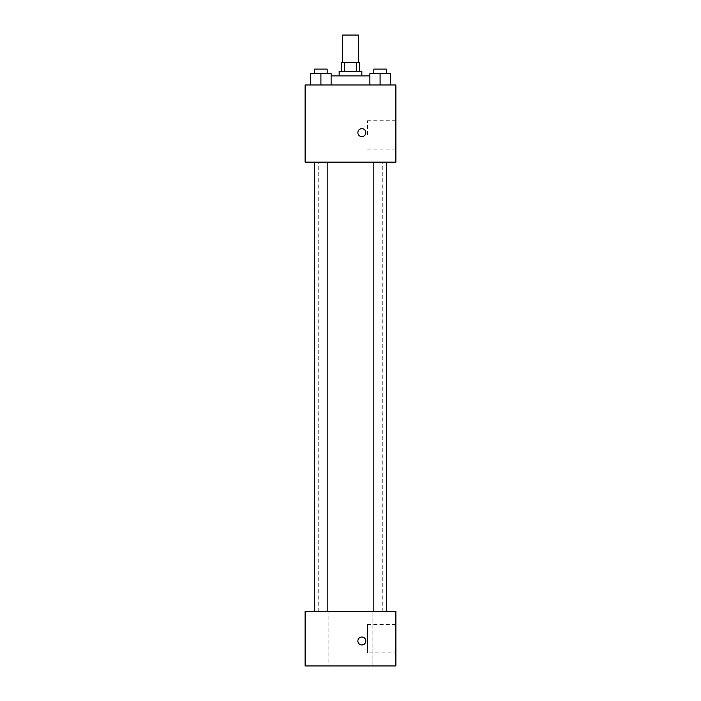 <?xml version="1.0" encoding="UTF-8"?>
<svg xmlns="http://www.w3.org/2000/svg" width="701" height="701" viewBox="0 0 701 701"><rect width="100%" height="100%" fill="white"/><g stroke="black" fill="none" stroke-linecap="round" stroke-linejoin="round"><path stroke-width="0.53" stroke-dasharray="3.5 2.63" d="M342.561 35.05L358.439 35.05M350.5 62.284L342.561 62.284L350.5 62.284M356.318 71.362L356.318 62.284L359.578 62.284L359.578 71.362L344.682 71.362L359.578 71.362M356.318 62.284L341.422 62.284L341.422 71.362L344.682 71.362L341.422 71.362M361.847 71.362L339.153 71.362M339.153 75.901L361.847 75.901L339.153 75.901M344.682 71.362L344.682 62.284M331.117 75.901L369.883 75.901M350.5 84.979L330.075 84.979L350.5 84.979M310.692 84.979L331.117 84.979L310.692 84.979L331.117 84.979L310.692 84.979L331.117 84.979L320.909 84.979L320.909 73.631L310.692 73.631L327.174 73.631L310.692 73.631L310.692 84.979L320.909 84.979L310.692 84.979L310.692 73.631L310.692 84.979L331.117 84.979L320.909 84.979L320.909 73.631L331.117 73.631L314.644 73.631L331.117 73.631L331.117 84.979L331.117 73.631M369.883 84.979L390.308 84.979L369.883 84.979L390.308 84.979L369.883 84.979L390.308 84.979L380.091 84.979L380.091 73.631L369.883 73.631L386.356 73.631L369.883 73.631L369.883 84.979L380.091 84.979L369.883 84.979L369.883 73.631L369.883 84.979L390.308 84.979L380.091 84.979L380.091 73.631L390.308 73.631L373.826 73.631L390.308 73.631L390.308 84.979L390.308 73.631M395.89 84.979L305.11 84.979L305.11 162.141L395.89 162.141L395.89 84.979M305.11 132.638L305.11 128.66L305.119 132.638M350.5 162.141L318.727 162.141L350.5 162.141M380.091 162.141L386.356 162.141L380.091 162.141M320.909 162.141L314.644 162.141L320.909 162.141M395.89 134.907L395.89 120.721L395.89 134.907M361.847 128.66A3.969 3.969 0 0 0 358.404 134.618A3.969 3.969 0 0 0 365.282 134.618A3.969 3.969 0 0 0 361.847 128.66A3.969 3.969 0 0 0 358.404 134.618A3.969 3.969 0 0 0 365.282 134.618A3.969 3.969 0 0 0 361.847 128.66M361.847 136.607A3.969 3.969 0 0 1 358.404 130.649A3.969 3.969 0 0 1 365.282 130.649A3.969 3.969 0 0 1 361.847 136.607M367.526 134.907L367.526 120.721L367.526 134.907M350.5 611.482L318.727 611.482L350.5 611.482M380.091 611.482L388.047 611.482L380.091 611.482M320.909 611.482L312.953 611.482L320.909 611.482M395.89 611.482L305.11 611.482L305.11 665.95L395.89 665.95L395.89 611.482M361.847 637.016A3.969 3.969 0 0 0 358.404 642.975A3.969 3.969 0 0 0 365.282 642.975A3.969 3.969 0 0 0 361.847 637.016A3.969 3.969 0 0 0 358.404 642.975A3.969 3.969 0 0 0 365.282 642.975A3.969 3.969 0 0 0 361.847 637.016M305.11 644.955L305.119 637.016L305.11 644.955M395.89 652.903L395.89 624.53L395.89 652.903L367.526 652.903L367.526 624.53L367.526 652.903M388.047 665.95L372.143 665.95L388.047 665.95L372.143 665.95L388.047 665.95L388.047 611.482L388.047 665.95M328.857 665.95L312.953 665.95L328.857 665.95L312.953 665.95L328.857 665.95L328.857 611.482L328.857 665.95M361.847 644.955A3.969 3.969 0 0 1 358.404 638.997A3.969 3.969 0 0 1 365.282 638.997A3.969 3.969 0 0 1 361.847 644.955M373.826 73.631L373.826 69.092L386.356 69.092L373.826 69.092L386.356 69.092L386.356 73.631M380.091 84.979L380.091 73.631M314.644 73.631L314.644 69.092L327.174 69.092L314.644 69.092L327.174 69.092L327.174 73.631M320.909 84.979L320.909 73.631M370.925 84.979L370.925 75.901M330.075 84.979L330.075 75.901M367.526 149.085L395.89 149.085M367.526 120.721L395.89 120.721M382.273 611.482L382.273 162.141M318.727 611.482L318.727 162.141M327.174 611.482L327.174 162.141M314.644 611.482L314.644 162.141M386.356 611.482L386.356 162.141M373.826 611.482L373.826 162.141M312.953 665.95L312.953 611.482L312.953 665.95M372.143 665.95L372.143 611.482L372.143 665.95M367.526 624.53L395.89 624.53"/><path stroke-width="1.05" d="M358.439 62.284L358.439 35.05L342.561 35.05L342.561 62.284M344.682 71.362L344.682 62.284L341.422 62.284L341.422 71.362M344.682 62.284L359.578 62.284L359.578 71.362M356.318 71.362L356.318 62.284M339.153 75.901L339.153 71.362L361.847 71.362L361.847 75.901M369.883 75.901L331.117 75.901M305.11 84.979L395.89 84.979L395.89 162.141L305.11 162.141L305.11 84.979M361.847 136.607A3.969 3.969 0 0 1 358.404 130.649A3.969 3.969 0 0 1 365.282 130.649A3.969 3.969 0 0 1 361.847 136.607M305.11 611.482L395.89 611.482L395.89 665.95L305.11 665.95L305.11 611.482M361.847 644.955A3.969 3.969 0 0 1 358.404 638.997A3.969 3.969 0 0 1 365.282 638.997A3.969 3.969 0 0 1 361.847 644.955M369.883 84.979L369.883 73.631L390.308 73.631L390.308 84.979L390.308 73.631M380.091 84.979L380.091 73.631M386.356 73.631L386.356 69.092L373.826 69.092L373.826 73.631M310.692 84.979L310.692 73.631L331.117 73.631L331.117 84.979L331.117 73.631M320.909 84.979L320.909 73.631M327.174 73.631L327.174 69.092L314.644 69.092L314.644 73.631M373.826 162.141L373.826 611.482M386.356 162.141L386.356 611.482M327.174 611.482L327.174 162.141M314.644 611.482L314.644 162.141"/></g></svg>
